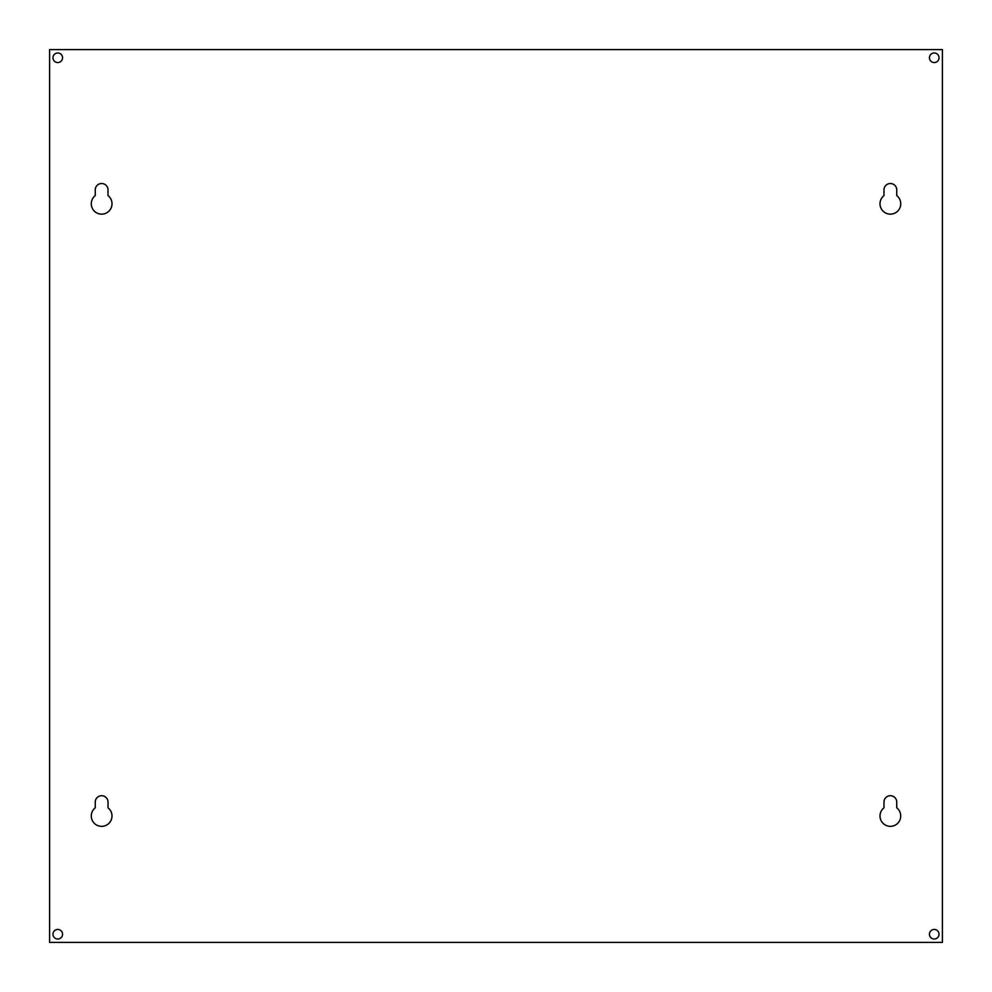 <?xml version="1.0" encoding="UTF-8"?>
<svg xmlns="http://www.w3.org/2000/svg" width="992" height="992" viewBox="0 0 992 992"><rect width="100%" height="100%" fill="white"/><g stroke="black" fill="none" stroke-linecap="round" stroke-linejoin="round"><path stroke-width="1.49" d="M880.003 815.982A10.354 10.354 0 0 0 890.357 826.336A10.354 10.354 0 0 0 896.743 807.823L896.743 802.106A6.374 6.374 0 0 0 890.357 795.72A6.374 6.374 0 0 0 883.984 802.106L883.984 807.823A10.354 10.354 0 0 0 880.003 815.982M91.276 815.982A10.354 10.354 0 0 0 101.643 826.336A10.354 10.354 0 0 0 108.016 807.823L108.016 802.106A6.374 6.374 0 0 0 101.643 795.72A6.374 6.374 0 0 0 95.257 802.106L95.257 807.823A10.354 10.354 0 0 0 91.276 815.982M880.003 203.769A10.354 10.354 0 0 0 890.357 214.136A10.354 10.354 0 0 0 896.743 195.61L896.743 189.894A6.374 6.374 0 0 0 890.357 183.52A6.374 6.374 0 0 0 883.984 189.894L883.984 195.61A10.354 10.354 0 0 0 880.003 203.769M91.276 203.769A10.354 10.354 0 0 0 101.643 214.136A10.354 10.354 0 0 0 108.016 195.61L108.016 189.894A6.374 6.374 0 0 0 101.643 183.52A6.374 6.374 0 0 0 95.257 189.894L95.257 195.61A10.354 10.354 0 0 0 91.276 203.769M52.973 57.759A4.799 4.799 0 0 0 57.759 62.558A4.799 4.799 0 0 0 62.558 57.759A4.799 4.799 0 0 0 57.759 52.973A4.799 4.799 0 0 0 52.973 57.759M929.442 57.759A4.799 4.799 0 0 0 934.241 62.558A4.799 4.799 0 0 0 939.027 57.759A4.799 4.799 0 0 0 934.241 52.973A4.799 4.799 0 0 0 929.442 57.759M929.442 934.241A4.799 4.799 0 0 0 934.241 939.027A4.799 4.799 0 0 0 939.027 934.241A4.799 4.799 0 0 0 934.241 929.442A4.799 4.799 0 0 0 929.442 934.241M52.973 934.241A4.799 4.799 0 0 0 57.759 939.027A4.799 4.799 0 0 0 62.558 934.241A4.799 4.799 0 0 0 57.759 929.442A4.799 4.799 0 0 0 52.973 934.241M942.4 942.4L49.6 942.4L49.6 49.6L942.4 49.6L942.4 942.4"/></g></svg>
